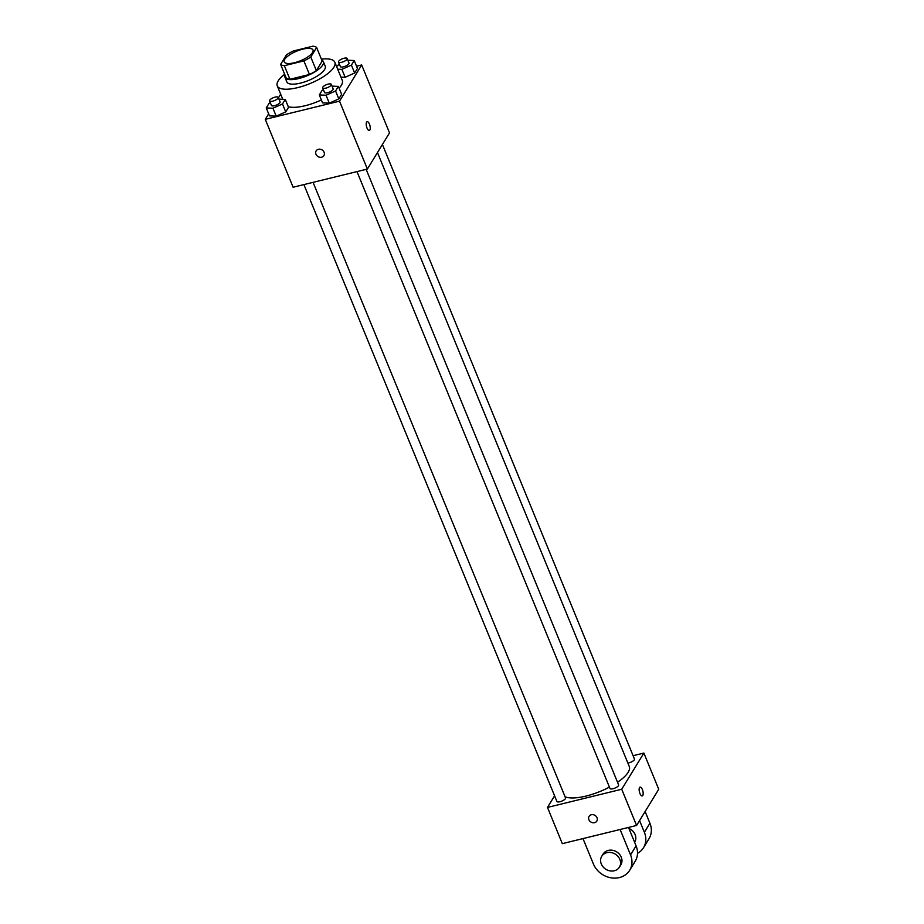 <?xml version="1.0" encoding="UTF-8"?>
<svg xmlns="http://www.w3.org/2000/svg" width="924" height="924" viewBox="0 0 924 924"><rect width="100%" height="100%" fill="white"/><g stroke="black" fill="none" stroke-linecap="round" stroke-linejoin="round"><path stroke-width="1.39" d="M302.772 49.157A15.558 5.163 157.7 0 1 313.017 50.035A15.558 5.163 157.7 0 1 300.577 60.718A15.558 5.163 157.7 0 1 284.222 61.85A15.558 5.163 157.7 0 1 302.772 49.157M286.452 54.874L280.619 64.391A20.085 6.664 157.7 0 0 284.349 65.685L303.881 60.903A20.085 6.664 157.7 0 0 310.787 57.011L316.609 47.494A20.085 6.664 157.7 0 0 312.889 46.2L293.347 50.982A20.085 6.664 157.7 0 0 286.452 54.874M310.787 57.011L316.354 70.594L322.187 61.065L316.609 47.494M316.354 70.594A20.085 6.664 157.7 0 1 309.459 74.474L303.881 60.903M280.619 64.391L286.186 77.974A20.085 6.664 157.7 0 0 289.917 79.268L309.459 74.474M285.054 75.214A20.744 6.884 -22.3 0 0 284.996 77.397A20.744 6.884 -22.3 0 0 302.691 77.408A20.744 6.884 -22.3 0 0 322.753 64.98A20.744 6.884 -22.3 0 0 323.377 61.654A20.744 6.884 -22.3 0 0 321.806 60.141M323.377 61.654L325.236 66.181A20.744 6.884 157.7 0 1 324.601 69.508A20.744 6.884 157.7 0 1 304.55 81.936A20.744 6.884 157.7 0 1 286.844 81.924L284.996 77.397M289.917 79.268L284.349 65.685M321.402 59.159A31.116 10.314 157.7 0 1 334.834 62.243A31.116 10.314 157.7 0 1 309.956 83.599A31.116 10.314 157.7 0 1 277.258 85.851A31.116 10.314 157.7 0 1 284.661 74.232M334.834 62.243L342.261 80.353A31.116 10.314 157.7 0 1 339.096 88.184M321.379 99.954A31.116 10.314 157.7 0 1 288.265 106.687M323.435 89.778L322.118 90.367L319.323 94.941L322.568 102.864L329.291 103.165L338.819 98.891L341.614 94.317L338.369 86.394L332.016 86.117M270.351 102.783L269.034 103.373L266.239 107.946L269.485 115.87L276.207 116.158L285.724 111.885L288.531 107.323L285.273 99.399L278.933 99.122M268.653 113.825L265.269 119.335L339.512 101.155L361.677 64.969L356.548 66.228M280.665 94.19L278.424 97.863M337.687 69.184L341.892 69.369L345.137 77.293L340.933 77.108L345.137 77.293L354.654 73.019L357.449 68.445L354.204 60.522L347.863 60.245M265.269 119.335L293.116 187.237L367.371 169.057L389.524 132.883L361.677 64.969M367.371 169.057L339.512 101.155M367.151 121.668A4.539 1.767 -103.8 0 1 369.438 124.093A4.539 1.767 -103.8 0 1 369.311 130.48A4.539 1.767 -103.8 0 1 366.516 126.496A4.539 1.767 -103.8 0 1 367.151 121.668A4.539 1.767 -103.8 0 1 369.438 124.093A4.539 1.767 -103.8 0 1 369.311 130.48M318.41 149.295A4.539 3.904 31.5 0 1 323.284 150.947A4.539 3.904 31.5 0 1 323.897 155.625A4.539 3.904 31.5 0 1 317.995 156.583A4.539 3.904 31.5 0 1 316.158 150.878A4.539 3.904 31.5 0 1 318.41 149.295M323.897 155.625A4.539 3.904 31.5 0 1 317.995 156.572A4.539 3.904 31.5 0 1 316.158 150.878M377.477 152.552L629.267 766.47A36.302 12.035 157.7 0 1 617.532 782.27M609.424 787.109A36.302 12.035 157.7 0 1 565.061 796.754M366.158 169.358L618.618 784.915A4.666 1.548 157.7 0 1 614.887 788.114A4.666 1.548 157.7 0 1 609.979 788.449L356.987 171.598M382.409 144.49L634.465 759.043A4.666 1.548 157.7 0 1 632.524 761.353A4.666 1.548 157.7 0 1 627.858 763.039M313.074 182.351L565.534 797.909A4.666 1.548 157.7 0 1 561.804 801.12A4.666 1.548 157.7 0 1 556.895 801.454L303.904 184.604M636.578 825.467L562.323 843.647L547.482 807.426L554.585 795.818L547.482 807.426L621.725 789.246L643.878 753.072L633.09 755.705L643.878 753.072L658.731 789.281L636.578 825.467L621.725 789.246L643.878 753.072M266.239 107.946L272.961 108.235L282.478 103.962L285.273 99.399M278.216 97.367L280.076 101.894A4.666 1.548 157.7 0 1 276.345 105.105A4.666 1.548 157.7 0 1 271.437 105.44L269.577 100.912A4.666 1.548 157.7 0 1 275.144 97.112A4.666 1.548 157.7 0 1 278.216 97.367A4.666 1.548 157.7 0 1 274.486 100.577A4.666 1.548 157.7 0 1 269.577 100.912M269.485 115.87L276.207 116.158L272.961 108.235M276.207 116.158L285.724 111.885L282.478 103.962M285.724 111.885L288.531 107.323M341.892 69.369L351.409 65.096L354.204 60.522M339.281 63.918L336.648 66.655M347.147 58.501L349.006 63.028A4.666 1.548 157.7 0 1 345.276 66.228A4.666 1.548 157.7 0 1 340.367 66.574L338.507 62.047A4.666 1.548 157.7 0 1 344.075 58.235A4.666 1.548 157.7 0 1 347.147 58.501A4.666 1.548 157.7 0 1 343.416 61.7A4.666 1.548 157.7 0 1 338.507 62.047M345.137 77.293L354.654 73.019L351.409 65.096M354.654 73.019L357.449 68.445M319.323 94.941L326.045 95.241L335.562 90.968L338.369 86.394M331.312 84.373L333.16 88.9A4.666 1.548 157.7 0 1 329.429 92.1A4.666 1.548 157.7 0 1 324.52 92.435L322.672 87.919A4.666 1.548 157.7 0 1 328.228 84.107A4.666 1.548 157.7 0 1 331.312 84.373A4.666 1.548 157.7 0 1 327.57 87.572A4.666 1.548 157.7 0 1 322.672 87.919M322.568 102.864L329.291 103.165L326.045 95.241M329.291 103.165L338.819 98.891L335.562 90.968M338.819 98.891L341.614 94.317M589.085 816.342A4.539 3.904 -148.5 0 0 588.9 819.704A4.539 3.904 31.5 0 1 589.085 816.342A4.539 3.904 31.5 0 1 594.987 815.384A4.539 3.904 31.5 0 1 596.823 821.078A4.539 3.904 31.5 0 1 592.723 822.718A4.539 3.904 31.5 0 1 588.888 819.704A4.539 3.904 -148.5 0 0 592.723 822.718A4.539 3.904 -148.5 0 0 596.823 821.078M547.482 807.426L621.725 789.246M642.238 795.934A4.539 1.767 76.2 0 0 642.781 795.495A4.539 1.767 -103.8 0 1 642.238 795.934A4.539 1.767 -103.8 0 1 639.443 791.949A4.539 1.767 -103.8 0 1 640.078 787.121A4.539 1.767 -103.8 0 1 642.642 790.309A4.539 1.767 -103.8 0 1 642.781 795.483A4.539 1.767 76.2 0 0 642.642 790.309A4.539 1.767 76.2 0 0 640.078 787.121M634.626 842.33L634.673 842.261A10.372 8.917 -148.5 0 0 628.932 828.435M639.57 820.57L644.386 832.293A20.744 17.833 31.5 0 1 643.52 847.678A20.744 17.833 31.5 0 1 637.502 853.326M582.986 838.588L593.416 863.998A20.744 17.833 -148.5 0 0 610.937 877.8A20.744 17.833 -148.5 0 0 629.671 870.293L635.204 861.237A20.744 17.833 -148.5 0 0 636.082 845.864L628.516 827.43M643.52 847.678L649.052 838.634A20.744 17.833 -148.5 0 0 649.919 823.249L645.114 811.515M619.438 867.128L620.824 864.876A10.372 8.917 -148.5 0 0 619.403 854.192A10.372 8.917 -148.5 0 0 608.269 850.403A10.372 8.917 -148.5 0 0 603.129 854.042L601.743 856.294A10.372 8.917 31.5 0 1 606.883 852.667A10.372 8.917 31.5 0 1 618.017 856.456A10.372 8.917 31.5 0 1 619.438 867.128A10.372 8.917 31.5 0 1 605.936 869.322A10.372 8.917 31.5 0 1 601.743 856.294M629.671 870.293A20.744 17.833 -148.5 0 0 630.538 854.908L620.12 829.498M644.386 832.293L649.919 823.249M630.538 854.908L636.082 845.864M282.756 99.284L277.258 85.851"/></g></svg>
